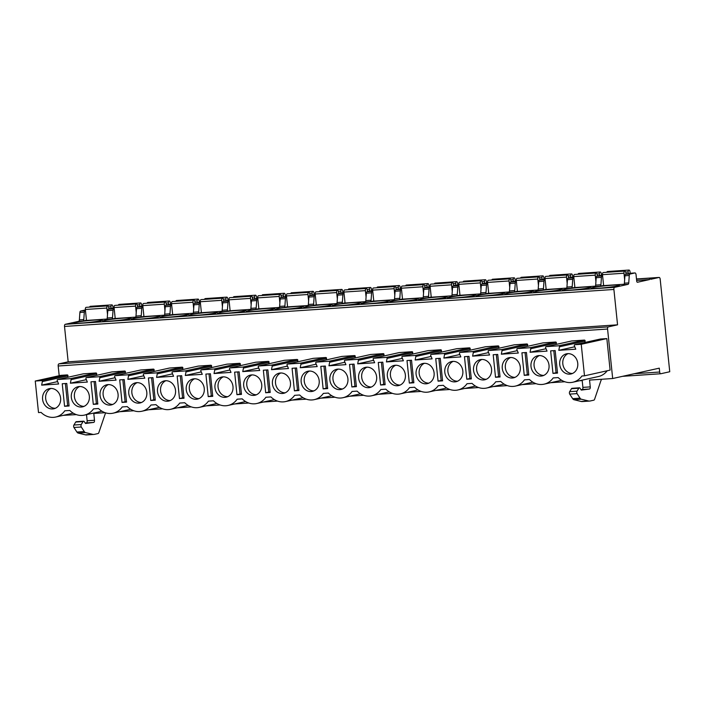 <?xml version="1.0" encoding="UTF-8"?>
<svg xmlns="http://www.w3.org/2000/svg" width="705" height="705" viewBox="0 0 705 705"><rect width="100%" height="100%" fill="white"/><g stroke="black" fill="none" stroke-linecap="round" stroke-linejoin="round"><path stroke-width="1.06" d="M59.194 375.712L58.189 366.001A1.939 0.943 -93.9 0 1 58.912 363.868L68.174 361.815L64.516 326.45A1.939 0.943 -93.9 0 1 65.248 324.318L78.634 321.339A1.939 0.943 86.1 0 0 79.374 319.885L79.894 312.482A1.939 0.943 -93.9 0 1 80.634 311.028L85.402 309.971M76.387 414.628L63.291 415.351M64.516 326.45L613.896 289.464A1.939 0.943 -93.9 0 1 614.619 287.332L628.014 284.353A1.939 0.943 86.1 0 0 628.754 282.899L629.274 275.496A1.939 0.943 -93.9 0 1 630.014 274.042L634.914 272.95A1.939 0.943 -93.9 0 1 634.985 272.941A1.939 0.943 -93.9 0 1 636.042 274.677L636.703 281.101A1.295 0.626 86.1 0 0 637.408 282.256A1.295 0.626 86.1 0 0 637.461 282.256L649.49 279.577A1.295 0.626 -93.9 0 1 650.019 278.149A1.295 0.626 -93.9 0 1 650.724 279.303L659.06 277.453A1.939 0.943 -93.9 0 1 659.131 277.435A1.939 0.943 -93.9 0 1 660.18 279.171L669.75 371.746L660.805 373.738A1.939 0.943 -93.9 0 1 660.735 373.747A1.939 0.943 -93.9 0 1 659.677 372.02L659.281 368.16L612.68 378.523L607.569 329.024A1.939 0.943 -93.9 0 1 608.292 326.882L58.912 363.868M68.174 361.815L617.554 324.829L608.292 326.882M613.896 289.464L617.554 324.829M86.459 320.281L83.049 321.039A1.939 0.943 -93.9 0 0 83.789 319.585L84.309 312.192A1.939 0.943 -93.9 0 1 85.049 310.729L85.464 310.641M636.641 280.44L649.49 279.577M115.197 318.343L111.778 319.109A1.939 0.943 -93.9 0 0 112.518 317.647L113.038 310.253A1.939 0.943 -93.9 0 1 113.778 308.799L114.201 308.702M143.926 316.413L140.506 317.171A1.939 0.943 -93.9 0 0 141.247 315.717L141.767 308.323A1.939 0.943 -93.9 0 1 142.507 306.86L142.93 306.772M172.654 314.483L169.235 315.241A1.939 0.943 -93.9 0 0 169.975 313.778L170.495 306.384A1.939 0.943 -93.9 0 1 171.236 304.93L171.659 304.833M201.383 312.544L197.973 313.302A1.939 0.943 -93.9 0 0 198.704 311.848L199.224 304.454A1.939 0.943 -93.9 0 1 199.964 302.991L200.387 302.903M230.112 310.614L226.702 311.372A1.939 0.943 -93.9 0 0 227.433 309.909L227.953 302.515A1.939 0.943 -93.9 0 1 228.693 301.061L229.116 300.964M258.841 308.675L255.43 309.433A1.939 0.943 -93.9 0 0 256.171 307.979L256.69 300.586A1.939 0.943 -93.9 0 1 257.422 299.123L257.845 299.035M287.578 306.745L284.159 307.503A1.939 0.943 -93.9 0 0 284.899 306.049L285.419 298.647A1.939 0.943 -93.9 0 1 286.16 297.193L286.574 297.096M316.307 304.807L312.888 305.565A1.939 0.943 -93.9 0 0 313.628 304.111L314.148 296.717A1.939 0.943 -93.9 0 1 314.888 295.263L315.311 295.166M345.036 302.877L341.617 303.635A1.939 0.943 -93.9 0 0 342.357 302.181L342.877 294.778A1.939 0.943 -93.9 0 1 343.617 293.324L344.04 293.227M373.765 300.938L370.345 301.696A1.939 0.943 -93.9 0 0 371.086 300.242L371.606 292.848A1.939 0.943 -93.9 0 1 372.346 291.394L372.769 291.297M402.493 299.008L399.083 299.766A1.939 0.943 -93.9 0 0 399.814 298.312L400.334 290.909A1.939 0.943 -93.9 0 1 401.075 289.455L401.498 289.358M431.222 297.069L427.812 297.827A1.939 0.943 -93.9 0 0 428.552 296.373L429.072 288.98A1.939 0.943 -93.9 0 1 429.803 287.525L430.226 287.429M459.951 295.139L456.54 295.897A1.939 0.943 -93.9 0 0 457.281 294.443L457.801 287.041A1.939 0.943 -93.9 0 1 458.532 285.587L458.955 285.49M488.688 293.201L485.269 293.967A1.939 0.943 -93.9 0 0 486.009 292.505L486.529 285.111A1.939 0.943 -93.9 0 1 487.27 283.657L487.684 283.56M517.417 291.271L513.998 292.029A1.939 0.943 -93.9 0 0 514.738 290.575L515.258 283.172A1.939 0.943 -93.9 0 1 515.998 281.718L516.421 281.63M546.146 289.332L542.727 290.099A1.939 0.943 -93.9 0 0 543.467 288.636L543.987 281.242A1.939 0.943 -93.9 0 1 544.727 279.788L545.15 279.691M574.875 287.402L571.455 288.16A1.939 0.943 -93.9 0 0 572.196 286.706L572.716 279.312A1.939 0.943 -93.9 0 1 573.456 277.849L573.879 277.761M603.603 285.463L600.193 286.23A1.939 0.943 -93.9 0 0 600.924 284.767L601.444 277.373A1.939 0.943 -93.9 0 1 602.185 275.919L602.608 275.822M100.542 320.722A14.25 0.916 -5.9 0 0 102.278 320.096A14.25 0.916 -5.9 0 0 91.562 320.308A14.25 0.916 -5.9 0 0 75.655 322.396A14.25 0.916 -5.9 0 0 73.928 323.022A14.25 0.916 -5.9 0 0 84.644 322.811A14.25 0.916 -5.9 0 0 100.542 320.722M129.271 318.783A14.25 0.916 -5.9 0 0 131.007 318.158A14.25 0.916 -5.9 0 0 120.291 318.369A14.25 0.916 -5.9 0 0 104.393 320.458A14.25 0.916 -5.9 0 0 102.657 321.092A14.25 0.916 -5.9 0 0 113.373 320.872A14.25 0.916 -5.9 0 0 129.271 318.783M157.999 316.853A14.25 0.916 -5.9 0 0 159.735 316.228A14.25 0.916 -5.9 0 0 149.019 316.439A14.25 0.916 -5.9 0 0 133.122 318.528A14.25 0.916 -5.9 0 0 131.386 319.154A14.25 0.916 -5.9 0 0 142.102 318.942A14.25 0.916 -5.9 0 0 157.999 316.853M186.737 314.915A14.25 0.916 -5.9 0 0 188.464 314.289A14.25 0.916 -5.9 0 0 177.748 314.5A14.25 0.916 -5.9 0 0 161.85 316.589A14.25 0.916 -5.9 0 0 160.114 317.224A14.25 0.916 -5.9 0 0 170.83 317.003A14.25 0.916 -5.9 0 0 186.737 314.915M215.466 312.985A14.25 0.916 -5.9 0 0 217.193 312.359A14.25 0.916 -5.9 0 0 206.477 312.571A14.25 0.916 -5.9 0 0 190.579 314.659A14.25 0.916 -5.9 0 0 188.852 315.285A14.25 0.916 -5.9 0 0 199.568 315.073A14.25 0.916 -5.9 0 0 215.466 312.985M244.194 311.046A14.25 0.916 -5.9 0 0 245.922 310.42A14.25 0.916 -5.9 0 0 235.206 310.632A14.25 0.916 -5.9 0 0 219.308 312.72A14.25 0.916 -5.9 0 0 217.581 313.355A14.25 0.916 -5.9 0 0 228.297 313.143A14.25 0.916 -5.9 0 0 244.194 311.046M272.923 309.116A14.25 0.916 -5.9 0 0 274.65 308.49A14.25 0.916 -5.9 0 0 263.934 308.702A14.25 0.916 -5.9 0 0 248.037 310.79A14.25 0.916 -5.9 0 0 246.309 311.416A14.25 0.916 -5.9 0 0 257.025 311.205A14.25 0.916 -5.9 0 0 272.923 309.116M301.652 307.177A14.25 0.916 -5.9 0 0 303.388 306.552A14.25 0.916 -5.9 0 0 292.672 306.763A14.25 0.916 -5.9 0 0 276.765 308.861A14.25 0.916 -5.9 0 0 275.038 309.486A14.25 0.916 -5.9 0 0 285.754 309.275A14.25 0.916 -5.9 0 0 301.652 307.177M330.381 305.247A14.25 0.916 -5.9 0 0 332.117 304.622A14.25 0.916 -5.9 0 0 321.401 304.833A14.25 0.916 -5.9 0 0 305.503 306.922A14.25 0.916 -5.9 0 0 303.767 307.547A14.25 0.916 -5.9 0 0 314.483 307.336A14.25 0.916 -5.9 0 0 330.381 305.247M359.109 303.309A14.25 0.916 -5.9 0 0 360.845 302.683A14.25 0.916 -5.9 0 0 350.129 302.894A14.25 0.916 -5.9 0 0 334.232 304.992A14.25 0.916 -5.9 0 0 332.496 305.618A14.25 0.916 -5.9 0 0 343.212 305.406A14.25 0.916 -5.9 0 0 359.109 303.309M387.847 301.379A14.25 0.916 -5.9 0 0 389.574 300.753A14.25 0.916 -5.9 0 0 378.858 300.964A14.25 0.916 -5.9 0 0 362.96 303.053A14.25 0.916 -5.9 0 0 361.224 303.679A14.25 0.916 -5.9 0 0 371.94 303.467A14.25 0.916 -5.9 0 0 387.847 301.379M416.576 299.449A14.25 0.916 -5.9 0 0 418.303 298.814A14.25 0.916 -5.9 0 0 407.587 299.026A14.25 0.916 -5.9 0 0 391.689 301.123A14.25 0.916 -5.9 0 0 389.962 301.749A14.25 0.916 -5.9 0 0 400.678 301.537A14.25 0.916 -5.9 0 0 416.576 299.449M445.304 297.51A14.25 0.916 -5.9 0 0 447.032 296.884A14.25 0.916 -5.9 0 0 436.316 297.096A14.25 0.916 -5.9 0 0 420.418 299.184A14.25 0.916 -5.9 0 0 418.691 299.81A14.25 0.916 -5.9 0 0 429.407 299.599A14.25 0.916 -5.9 0 0 445.304 297.51M474.033 295.58A14.25 0.916 -5.9 0 0 475.769 294.946A14.25 0.916 -5.9 0 0 465.053 295.166A14.25 0.916 -5.9 0 0 449.147 297.254A14.25 0.916 -5.9 0 0 447.419 297.88A14.25 0.916 -5.9 0 0 458.135 297.669A14.25 0.916 -5.9 0 0 474.033 295.58M502.762 293.641A14.25 0.916 -5.9 0 0 504.498 293.016A14.25 0.916 -5.9 0 0 493.782 293.227A14.25 0.916 -5.9 0 0 477.875 295.316A14.25 0.916 -5.9 0 0 476.148 295.941A14.25 0.916 -5.9 0 0 486.864 295.73A14.25 0.916 -5.9 0 0 502.762 293.641M531.491 291.711A14.25 0.916 -5.9 0 0 533.227 291.077A14.25 0.916 -5.9 0 0 522.511 291.297A14.25 0.916 -5.9 0 0 506.613 293.386A14.25 0.916 -5.9 0 0 504.877 294.011A14.25 0.916 -5.9 0 0 515.593 293.8A14.25 0.916 -5.9 0 0 531.491 291.711M560.228 289.773A14.25 0.916 -5.9 0 0 561.955 289.147A14.25 0.916 -5.9 0 0 551.24 289.358A14.25 0.916 -5.9 0 0 535.342 291.447A14.25 0.916 -5.9 0 0 533.606 292.073A14.25 0.916 -5.9 0 0 544.322 291.861A14.25 0.916 -5.9 0 0 560.228 289.773M588.957 287.843A14.25 0.916 -5.9 0 0 590.684 287.217A14.25 0.916 -5.9 0 0 579.968 287.429A14.25 0.916 -5.9 0 0 564.071 289.517A14.25 0.916 -5.9 0 0 562.334 290.143A14.25 0.916 -5.9 0 0 573.05 289.931A14.25 0.916 -5.9 0 0 588.957 287.843M617.686 285.904A14.25 0.916 -5.9 0 0 619.413 285.278A14.25 0.916 -5.9 0 0 608.697 285.49A14.25 0.916 -5.9 0 0 592.799 287.578A14.25 0.916 -5.9 0 0 591.072 288.204A14.25 0.916 -5.9 0 0 601.788 287.993A14.25 0.916 -5.9 0 0 617.686 285.904M100.612 321.269L91.817 322.432L100.639 321.524M129.341 319.33L120.555 320.502L129.368 319.585M158.07 317.4L149.284 318.563L158.096 317.655M186.807 315.461L178.012 316.633L186.834 315.717M215.536 313.531L206.741 314.694L215.563 313.787M244.265 311.592L235.47 312.764L244.291 311.848M272.994 309.662L264.199 310.826L273.02 309.918M301.722 307.724L292.927 308.896L301.749 307.988M330.451 305.794L321.665 306.957L330.478 306.049M359.189 303.855L350.394 305.027L359.215 304.119M387.917 301.925L379.123 303.088L387.944 302.181M416.646 299.986L407.851 301.158L416.673 300.251M445.375 298.056L436.58 299.22L445.401 298.312M474.104 296.118L465.309 297.29L474.13 296.382M502.832 294.188L494.038 295.351L502.859 294.443M531.561 292.258L522.775 293.421L531.588 292.513M560.299 290.319L551.504 291.482L560.325 290.575M589.027 288.389L580.233 289.552L589.054 288.645M106.984 319.048L86.477 320.423L85.349 309.486A1.939 0.943 -93.9 0 1 86.142 307.345L107.636 305.899A1.939 0.943 -93.9 0 1 108.632 307.239L108.94 308.957A2.247 1.093 86.1 0 0 108.967 309.054M135.713 317.109L115.206 318.493L114.078 307.556A1.939 0.943 -93.9 0 1 114.871 305.406L136.365 303.961A1.939 0.943 -93.9 0 1 137.36 305.309L137.678 307.019A2.247 1.093 86.1 0 0 137.695 307.116M164.45 315.179L143.935 316.563L142.807 305.618A1.939 0.943 -93.9 0 1 143.6 303.476L165.093 302.031A1.939 0.943 -93.9 0 1 166.089 303.37L166.406 305.089A2.247 1.093 86.1 0 0 166.424 305.186M193.179 313.24L172.672 314.624L171.535 303.688A1.939 0.943 -93.9 0 1 172.337 301.537L193.822 300.092A1.939 0.943 -93.9 0 1 194.818 301.44L195.135 303.15A2.247 1.093 86.1 0 0 195.153 303.247M221.908 311.31L201.401 312.694L200.273 301.749A1.939 0.943 -93.9 0 1 201.066 299.607L222.551 298.162A1.939 0.943 -93.9 0 1 223.547 299.502L223.864 301.22A2.247 1.093 86.1 0 0 223.882 301.317M250.636 309.372L230.13 310.755L229.002 299.819A1.939 0.943 -93.9 0 1 229.795 297.669L251.288 296.223A1.939 0.943 -93.9 0 1 252.284 297.572L252.593 299.281A2.247 1.093 86.1 0 0 252.61 299.378M279.365 307.442L258.858 308.825L257.73 297.88A1.939 0.943 -93.9 0 1 258.524 295.739L280.017 294.293A1.939 0.943 -93.9 0 1 281.013 295.633L281.321 297.351A2.247 1.093 86.1 0 0 281.339 297.448M308.094 305.512L287.587 306.887L286.459 295.95A1.939 0.943 -93.9 0 1 287.252 293.8L308.746 292.355A1.939 0.943 -93.9 0 1 309.742 293.703L310.05 295.413A2.247 1.093 86.1 0 0 310.077 295.51M336.823 303.573L316.316 304.957L315.188 294.011A1.939 0.943 -93.9 0 1 315.981 291.87L337.475 290.425A1.939 0.943 -93.9 0 1 338.47 291.764L338.788 293.483A2.247 1.093 86.1 0 0 338.805 293.58M365.56 301.643L345.053 303.018L343.917 292.082A1.939 0.943 -93.9 0 1 344.719 289.94L366.203 288.486A1.939 0.943 -93.9 0 1 367.199 289.834L367.517 291.544A2.247 1.093 86.1 0 0 367.534 291.641M394.289 299.704L373.782 301.088L372.645 290.143A1.939 0.943 -93.9 0 1 373.447 288.001L394.932 286.556A1.939 0.943 -93.9 0 1 395.928 287.896L396.245 289.614A2.247 1.093 86.1 0 0 396.263 289.711M423.018 297.774L402.511 299.149L401.383 288.213A1.939 0.943 -93.9 0 1 402.176 286.071L423.661 284.617A1.939 0.943 -93.9 0 1 424.666 285.966L424.974 287.675A2.247 1.093 86.1 0 0 424.992 287.772M451.746 295.836L431.24 297.219L430.112 286.274A1.939 0.943 -93.9 0 1 430.905 284.133L452.399 282.687A1.939 0.943 -93.9 0 1 453.394 284.027L453.703 285.745A2.247 1.093 86.1 0 0 453.72 285.842M480.475 293.906L459.968 295.28L458.84 284.344A1.939 0.943 -93.9 0 1 459.634 282.203L481.127 280.749A1.939 0.943 -93.9 0 1 482.123 282.097L482.432 283.807A2.247 1.093 86.1 0 0 482.458 283.912M509.204 291.967L488.697 293.351L487.569 282.414A1.939 0.943 -93.9 0 1 488.362 280.264L509.856 278.819A1.939 0.943 -93.9 0 1 510.852 280.158L511.169 281.877A2.247 1.093 86.1 0 0 511.187 281.974M537.941 290.037L517.426 291.412L516.298 280.475A1.939 0.943 -93.9 0 1 517.091 278.334L538.585 276.889A1.939 0.943 -93.9 0 1 539.581 278.228L539.898 279.938A2.247 1.093 86.1 0 0 539.915 280.044M566.67 288.098L546.163 289.482L545.027 278.546A1.939 0.943 -93.9 0 1 545.829 276.395L567.313 274.95A1.939 0.943 -93.9 0 1 568.309 276.298L568.627 278.008A2.247 1.093 86.1 0 0 568.644 278.105M595.399 286.168L574.892 287.543L573.755 276.607A1.939 0.943 -93.9 0 1 574.557 274.465L596.042 273.02A1.939 0.943 -93.9 0 1 597.038 274.36L597.355 276.078A2.247 1.093 86.1 0 0 597.373 276.175M624.128 284.23L603.621 285.613L602.493 274.677A1.939 0.943 -93.9 0 1 603.286 272.527L624.78 271.081A1.939 0.943 -93.9 0 1 625.776 272.43L626.084 274.139A2.247 1.093 86.1 0 0 626.102 274.236M113.426 308.059L113.487 308.05A1.939 0.943 -93.9 0 0 113.426 308.059L108.517 309.151A1.939 0.943 -93.9 0 0 107.777 310.605L107.257 318.008A1.939 0.943 -93.9 0 1 106.517 319.462L111.778 319.109M142.154 306.129L142.225 306.12A1.939 0.943 -93.9 0 0 142.154 306.129L137.246 307.221A1.939 0.943 -93.9 0 0 136.506 308.675L135.986 316.069A1.939 0.943 -93.9 0 1 135.245 317.523L140.506 317.171M171.588 304.137L170.954 304.181A1.939 0.943 -93.9 0 0 170.883 304.19L165.975 305.283A1.939 0.943 -93.9 0 0 165.234 306.737L164.714 314.139A1.939 0.943 -93.9 0 1 163.983 315.593L169.235 315.241M199.612 302.26L199.682 302.251A1.939 0.943 -93.9 0 0 199.612 302.26L194.703 303.353A1.939 0.943 -93.9 0 0 193.963 304.807L193.443 312.2A1.939 0.943 -93.9 0 1 192.712 313.654L197.973 313.302M228.341 300.321L228.411 300.312A1.939 0.943 -93.9 0 0 228.341 300.321L223.432 301.414A1.939 0.943 -93.9 0 0 222.701 302.868L222.181 310.27A1.939 0.943 -93.9 0 1 221.44 311.725L226.702 311.372M257.069 298.391L257.14 298.382A1.939 0.943 -93.9 0 0 257.069 298.391L252.17 299.484A1.939 0.943 -93.9 0 0 251.429 300.938L250.91 308.332A1.939 0.943 -93.9 0 1 250.169 309.786L255.43 309.433M285.798 296.452L285.869 296.444A1.939 0.943 -93.9 0 0 285.798 296.452L280.898 297.545A1.939 0.943 -93.9 0 0 280.158 298.999L279.638 306.402A1.939 0.943 -93.9 0 1 278.898 307.856L284.159 307.503M314.536 294.523L314.597 294.514A1.939 0.943 -93.9 0 0 314.536 294.523L309.627 295.615A1.939 0.943 -93.9 0 0 308.887 297.069L308.367 304.463A1.939 0.943 -93.9 0 1 307.627 305.926L312.888 305.565M343.264 292.584L343.335 292.575A1.939 0.943 -93.9 0 0 343.264 292.584L338.356 293.677A1.939 0.943 -93.9 0 0 337.616 295.139L337.096 302.533A1.939 0.943 -93.9 0 1 336.356 303.987L341.617 303.635M371.993 290.654L372.064 290.645A1.939 0.943 -93.9 0 0 371.993 290.654L367.085 291.747A1.939 0.943 -93.9 0 0 366.344 293.201L365.825 300.594A1.939 0.943 -93.9 0 1 365.093 302.057L370.345 301.696M400.722 288.715L400.793 288.706A1.939 0.943 -93.9 0 0 400.722 288.715L395.813 289.808A1.939 0.943 -93.9 0 0 395.082 291.271L394.562 298.664A1.939 0.943 -93.9 0 1 393.822 300.118L399.083 299.766M430.156 286.732L429.521 286.776A1.939 0.943 -93.9 0 0 429.451 286.785L424.542 287.878A1.939 0.943 -93.9 0 0 423.811 289.332L423.291 296.726A1.939 0.943 -93.9 0 1 422.551 298.189L427.812 297.827M458.885 284.794L458.25 284.838A1.939 0.943 -93.9 0 0 458.179 284.846L453.28 285.939A1.939 0.943 -93.9 0 0 452.539 287.402L452.02 294.796A1.939 0.943 -93.9 0 1 451.279 296.25L456.54 295.897M486.917 282.916L486.979 282.908A1.939 0.943 -93.9 0 0 486.917 282.916L482.009 284.009A1.939 0.943 -93.9 0 0 481.268 285.463L480.748 292.857A1.939 0.943 -93.9 0 1 480.008 294.32L485.269 293.967M516.342 280.934L515.707 280.969A1.939 0.943 -93.9 0 0 515.646 280.987L510.737 282.07A1.939 0.943 -93.9 0 0 509.997 283.533L509.477 290.927A1.939 0.943 -93.9 0 1 508.737 292.381L513.998 292.029M544.375 279.048L544.445 279.039A1.939 0.943 -93.9 0 0 544.375 279.048L539.466 280.141A1.939 0.943 -93.9 0 0 538.726 281.595L538.206 288.988A1.939 0.943 -93.9 0 1 537.474 290.451L542.727 290.099M573.103 277.118L573.174 277.1A1.939 0.943 -93.9 0 0 573.103 277.118L568.195 278.202A1.939 0.943 -93.9 0 0 567.454 279.665L566.935 287.058A1.939 0.943 -93.9 0 1 566.203 288.512L571.455 288.16M601.832 275.179L601.903 275.17A1.939 0.943 -93.9 0 0 601.832 275.179L596.923 276.272A1.939 0.943 -93.9 0 0 596.192 277.726L595.672 285.128A1.939 0.943 -93.9 0 1 594.932 286.582L600.193 286.23M634.985 272.941L630.631 273.24A1.939 0.943 -93.9 0 0 630.561 273.249L625.661 274.333A1.939 0.943 -93.9 0 0 624.921 275.796L624.401 283.19A1.939 0.943 -93.9 0 1 623.661 284.644L628.014 284.353M646.062 278.413A9.068 0.582 -5.9 0 0 638.659 278.916M601.603 379.272A12.302 5.957 86.1 0 0 600.722 381.255L594.606 399.233A2.591 1.251 -93.9 0 1 593.813 400.176L590.182 400.986A15.545 7.517 -93.9 0 1 589.627 401.066A15.545 7.517 -93.9 0 1 588.481 400.96L581.273 399.197A4.856 2.353 -93.9 0 1 580.021 398.158L577.06 393.619A1.621 0.784 -93.9 0 1 577.016 391.152L578.831 388.208A2.08 1.005 -93.9 0 1 579.369 387.812A2.08 1.005 -93.9 0 1 580.056 388.27L581.096 389.865A0.969 0.467 86.1 0 0 581.422 390.076A0.969 0.467 86.1 0 0 581.44 390.076L589.486 389.028A1.939 0.943 86.1 0 0 590.252 386.886L589.547 380.083L612.68 378.523M105.706 412.883A12.302 5.957 86.1 0 0 104.957 414.628L98.841 432.606A2.591 1.251 -93.9 0 1 98.048 433.557L94.417 434.359A15.545 7.517 -93.9 0 1 93.862 434.439A15.545 7.517 -93.9 0 1 92.716 434.342L85.508 432.579A4.856 2.353 -93.9 0 1 84.256 431.539L81.295 427.001A1.621 0.784 -93.9 0 1 81.251 424.533L83.067 421.581A2.08 1.005 -93.9 0 1 83.604 421.185A2.08 1.005 -93.9 0 1 84.292 421.643L85.34 423.238A0.969 0.467 86.1 0 0 85.657 423.458L93.721 422.41A1.939 0.943 86.1 0 0 94.488 420.268L93.791 413.456L105.115 412.689M119.744 411.711L133.853 410.759M148.473 409.772L162.582 408.821M177.202 407.842L191.311 406.891M205.93 405.904L220.039 404.961M234.659 403.974L248.768 403.022M263.388 402.035L277.497 401.092M292.117 400.105L306.226 399.153M320.854 398.166L334.963 397.223M349.583 396.236L363.692 395.285M378.312 394.298L392.421 393.355M407.041 392.368L421.149 391.416M435.769 390.438L449.878 389.486M464.498 388.499L478.607 387.547M493.227 386.569L507.336 385.617M521.964 384.63L536.073 383.679M550.693 382.7L564.802 381.749M579.422 380.762L582.198 380.577L582.903 387.38A1.939 0.943 86.1 0 1 582.136 389.521L580.973 389.68M85.217 423.053L86.371 422.903A1.939 0.943 86.1 0 0 87.138 420.762L86.503 414.646M83.181 373.87A0.775 0.679 77.5 0 1 83.357 373.826L57.739 379.528A0.775 0.679 -102.5 0 0 57.202 380.594L58.621 383.996L41.648 385.142L42.353 381.59A0.775 0.679 -102.5 0 0 41.604 380.612L35.25 381.035L38.511 412.575L41.084 412.399A18.779 16.391 -102.5 0 0 55.677 417.043A18.779 16.391 -102.5 0 0 64.781 410.803L69.813 410.469A18.779 16.391 -102.5 0 0 84.406 415.113A18.779 16.391 -102.5 0 0 93.509 408.874L98.541 408.53A18.779 16.391 -102.5 0 0 113.135 413.174A18.779 16.391 -102.5 0 0 122.238 406.935L127.27 406.6A18.779 16.391 -102.5 0 0 141.864 411.244A18.779 16.391 -102.5 0 0 150.967 405.005L155.999 404.661A18.779 16.391 -102.5 0 0 170.601 409.305A18.779 16.391 -102.5 0 0 179.704 403.066L184.728 402.731A18.779 16.391 -102.5 0 0 199.33 407.375A18.779 16.391 -102.5 0 0 208.433 401.136L213.465 400.793A18.779 16.391 -102.5 0 0 228.059 405.445A18.779 16.391 -102.5 0 0 237.162 399.197L242.194 398.863A18.779 16.391 -102.5 0 0 256.787 403.507A18.779 16.391 -102.5 0 0 265.891 397.267L270.923 396.924A18.779 16.391 -102.5 0 0 285.516 401.577A18.779 16.391 -102.5 0 0 294.619 395.329L299.651 394.994A18.779 16.391 -102.5 0 0 314.245 399.638A18.779 16.391 -102.5 0 0 323.348 393.399L328.38 393.055A18.779 16.391 -102.5 0 0 342.974 397.708A18.779 16.391 -102.5 0 0 352.077 391.46L357.109 391.125A18.779 16.391 -102.5 0 0 371.711 395.769A18.779 16.391 -102.5 0 0 380.815 389.53L385.838 389.186A18.779 16.391 -102.5 0 0 400.44 393.839A18.779 16.391 -102.5 0 0 409.543 387.591L414.575 387.256A18.779 16.391 -102.5 0 0 429.169 391.901A18.779 16.391 -102.5 0 0 438.272 385.661L443.304 385.318A18.779 16.391 -102.5 0 0 457.898 389.971A18.779 16.391 -102.5 0 0 467.001 383.723L472.033 383.388A18.779 16.391 -102.5 0 0 486.626 388.032A18.779 16.391 -102.5 0 0 495.73 381.793L500.762 381.458A18.779 16.391 -102.5 0 0 515.355 386.102A18.779 16.391 -102.5 0 0 524.458 379.854L529.49 379.519A18.779 16.391 -102.5 0 0 544.084 384.163A18.779 16.391 -102.5 0 0 553.187 377.924L558.219 377.589A18.779 16.391 -102.5 0 0 572.821 382.233L598.43 376.532A18.779 16.391 -102.5 0 0 607.19 370.768M574.883 344.71L581.237 344.278L584.489 375.818L610.107 370.116L606.846 338.585L600.493 339.017L574.883 344.71A0.775 0.679 -102.5 0 0 574.346 345.776L575.765 349.187L558.792 350.323L574.76 346.772M571.588 340.982A0.775 0.679 77.5 0 1 571.764 340.947L584.357 340.101A0.775 0.679 77.5 0 1 585.106 341.079L584.824 342.489M542.859 342.921A0.775 0.679 77.5 0 1 543.035 342.877L555.628 342.031A0.775 0.679 77.5 0 1 556.368 343.018L556.095 344.428M514.13 344.851A0.775 0.679 77.5 0 1 514.306 344.815L526.891 343.969A0.775 0.679 77.5 0 1 527.64 344.948L527.366 346.358M485.401 346.789A0.775 0.679 77.5 0 1 485.578 346.745L498.162 345.899A0.775 0.679 77.5 0 1 498.911 346.886L498.638 348.296M456.673 348.719A0.775 0.679 77.5 0 1 456.84 348.684L469.433 347.838A0.775 0.679 77.5 0 1 470.182 348.816L469.9 350.226M427.935 350.658A0.775 0.679 77.5 0 1 428.111 350.614L440.704 349.768A0.775 0.679 77.5 0 1 441.453 350.746L441.171 352.165M399.206 352.588A0.775 0.679 77.5 0 1 399.382 352.553L411.976 351.707A0.775 0.679 77.5 0 1 412.725 352.685L412.443 354.095M370.477 354.527A0.775 0.679 77.5 0 1 370.654 354.483L383.247 353.637A0.775 0.679 77.5 0 1 383.996 354.615L383.714 356.034M341.749 356.457A0.775 0.679 77.5 0 1 341.925 356.422L354.518 355.576A0.775 0.679 77.5 0 1 355.258 356.554L354.985 357.964M313.02 358.396A0.775 0.679 77.5 0 1 313.196 358.351L325.781 357.505A0.775 0.679 77.5 0 1 326.53 358.484L326.256 359.902M284.291 360.325A0.775 0.679 77.5 0 1 284.468 360.29L297.052 359.444A0.775 0.679 77.5 0 1 297.801 360.422L297.528 361.832M255.562 362.264A0.775 0.679 77.5 0 1 255.73 362.22L268.323 361.374A0.775 0.679 77.5 0 1 269.072 362.352L268.79 363.762M226.825 364.194A0.775 0.679 77.5 0 1 227.001 364.159L239.594 363.313A0.775 0.679 77.5 0 1 240.343 364.291L240.061 365.701M198.096 366.133A0.775 0.679 77.5 0 1 198.272 366.089L210.865 365.243A0.775 0.679 77.5 0 1 211.615 366.221L211.333 367.631M169.367 368.063A0.775 0.679 77.5 0 1 169.544 368.028L182.137 367.173A0.775 0.679 77.5 0 1 182.877 368.16L182.604 369.57M140.639 370.002A0.775 0.679 77.5 0 1 140.815 369.958L153.408 369.112A0.775 0.679 77.5 0 1 154.148 370.09L153.875 371.5M111.91 371.932A0.775 0.679 77.5 0 1 112.086 371.896L124.67 371.041A0.775 0.679 77.5 0 1 125.419 372.029L125.146 373.438M83.357 373.826L95.942 372.98A0.775 0.679 77.5 0 1 96.691 373.958L96.418 375.368M35.25 381.035L60.859 375.342L67.213 374.91A0.775 0.679 77.5 0 1 67.962 375.897L67.68 377.307M572.821 382.233A18.779 16.391 -102.5 0 0 581.925 375.994L584.489 375.818M57.739 379.528L70.333 378.673A0.775 0.679 -102.5 0 1 71.082 379.66L70.385 383.203L87.35 382.066L85.939 378.656A0.775 0.679 -102.5 0 1 86.468 377.589L99.061 376.743A0.775 0.679 -102.5 0 1 99.81 377.721L99.114 381.273L116.078 380.127L114.668 376.726A0.775 0.679 -102.5 0 1 115.206 375.659L127.79 374.804A0.775 0.679 -102.5 0 1 128.539 375.791L127.843 379.334L144.816 378.197L143.397 374.787A0.775 0.679 -102.5 0 1 143.935 373.72L156.519 372.875A0.775 0.679 -102.5 0 1 157.268 373.853L156.572 377.404L173.545 376.258L172.126 372.857A0.775 0.679 -102.5 0 1 172.663 371.791L185.256 370.936A0.775 0.679 -102.5 0 1 185.997 371.923L185.3 375.465L202.273 374.329L200.854 370.918A0.775 0.679 -102.5 0 1 201.392 369.852L213.985 369.006A0.775 0.679 -102.5 0 1 214.725 369.984L214.029 373.535L231.002 372.39L229.583 368.988A0.775 0.679 -102.5 0 1 230.121 367.922L242.714 367.076A0.775 0.679 -102.5 0 1 243.463 368.054L242.758 371.597L259.731 370.46L258.312 367.049A0.775 0.679 -102.5 0 1 258.85 365.983L271.443 365.137A0.775 0.679 -102.5 0 1 272.192 366.115L271.495 369.667L288.46 368.521L287.05 365.119A0.775 0.679 -102.5 0 1 287.578 364.053L300.171 363.207A0.775 0.679 -102.5 0 1 300.92 364.185L300.224 367.728L317.188 366.591L315.778 363.181A0.775 0.679 -102.5 0 1 316.316 362.114L328.9 361.268A0.775 0.679 -102.5 0 1 329.649 362.247L328.953 365.798L345.926 364.652L344.507 361.251A0.775 0.679 -102.5 0 1 345.045 360.185L357.629 359.339A0.775 0.679 -102.5 0 1 358.378 360.317L357.682 363.859L374.655 362.723L373.236 359.312A0.775 0.679 -102.5 0 1 373.773 358.246L386.366 357.4A0.775 0.679 -102.5 0 1 387.107 358.378L386.411 361.929L403.383 360.784L401.965 357.382A0.775 0.679 -102.5 0 1 402.502 356.316L415.095 355.47A0.775 0.679 -102.5 0 1 415.844 356.448L415.139 359.999L432.112 358.854L430.693 355.443A0.775 0.679 -102.5 0 1 431.231 354.377L443.824 353.531A0.775 0.679 -102.5 0 1 444.573 354.509L443.868 358.061L460.841 356.915L459.431 353.513A0.775 0.679 -102.5 0 1 459.96 352.447L472.553 351.601A0.775 0.679 -102.5 0 1 473.302 352.579L472.606 356.131L489.57 354.985L488.16 351.575A0.775 0.679 -102.5 0 1 488.688 350.508L501.281 349.662A0.775 0.679 -102.5 0 1 502.03 350.649L501.334 354.192L518.307 353.046L516.888 349.645A0.775 0.679 -102.5 0 1 517.426 348.578L530.01 347.732A0.775 0.679 -102.5 0 1 530.759 348.711L530.063 352.262L547.036 351.116L545.617 347.715A0.775 0.679 -102.5 0 1 546.155 346.64L558.739 345.794A0.775 0.679 -102.5 0 1 559.488 346.781L558.792 350.323M89.341 396.175A10.319 9.006 -102.5 0 0 78.088 386.701A10.319 9.006 -102.5 0 0 71.32 397.382A10.319 9.006 -102.5 0 0 82.573 406.847A10.319 9.006 -102.5 0 0 89.341 396.175M118.07 394.236A10.319 9.006 -102.5 0 0 106.816 384.771A10.319 9.006 -102.5 0 0 100.048 395.452A10.319 9.006 -102.5 0 0 111.302 404.917A10.319 9.006 -102.5 0 0 118.07 394.236M146.799 392.306A10.319 9.006 -102.5 0 0 135.545 382.833A10.319 9.006 -102.5 0 0 128.777 393.513A10.319 9.006 -102.5 0 0 140.031 402.978A10.319 9.006 -102.5 0 0 146.799 392.306M175.527 390.367A10.319 9.006 -102.5 0 0 164.274 380.903A10.319 9.006 -102.5 0 0 157.506 391.583A10.319 9.006 -102.5 0 0 168.759 401.048A10.319 9.006 -102.5 0 0 175.527 390.367M204.256 388.437A10.319 9.006 -102.5 0 0 193.011 378.964A10.319 9.006 -102.5 0 0 186.235 389.645A10.319 9.006 -102.5 0 0 197.488 399.118A10.319 9.006 -102.5 0 0 204.256 388.437M232.994 386.499A10.319 9.006 -102.5 0 0 221.74 377.034A10.319 9.006 -102.5 0 0 214.972 387.715A10.319 9.006 -102.5 0 0 226.217 397.179A10.319 9.006 -102.5 0 0 232.994 386.499M261.722 384.569A10.319 9.006 -102.5 0 0 250.469 375.095A10.319 9.006 -102.5 0 0 243.701 385.776A10.319 9.006 -102.5 0 0 254.946 395.249A10.319 9.006 -102.5 0 0 261.722 384.569M290.451 382.63A10.319 9.006 -102.5 0 0 279.198 373.165A10.319 9.006 -102.5 0 0 272.43 383.846A10.319 9.006 -102.5 0 0 283.683 393.311A10.319 9.006 -102.5 0 0 290.451 382.63M319.18 380.7A10.319 9.006 -102.5 0 0 307.926 371.235A10.319 9.006 -102.5 0 0 301.158 381.907A10.319 9.006 -102.5 0 0 312.412 391.381A10.319 9.006 -102.5 0 0 319.18 380.7M347.909 378.761A10.319 9.006 -102.5 0 0 336.655 369.297A10.319 9.006 -102.5 0 0 329.887 379.977A10.319 9.006 -102.5 0 0 341.141 389.442A10.319 9.006 -102.5 0 0 347.909 378.761M376.637 376.831A10.319 9.006 -102.5 0 0 365.393 367.367A10.319 9.006 -102.5 0 0 358.616 378.039A10.319 9.006 -102.5 0 0 369.869 387.512A10.319 9.006 -102.5 0 0 376.637 376.831M405.366 374.893A10.319 9.006 -102.5 0 0 394.121 365.428A10.319 9.006 -102.5 0 0 387.345 376.109A10.319 9.006 -102.5 0 0 398.598 385.573A10.319 9.006 -102.5 0 0 405.366 374.893M434.104 372.963A10.319 9.006 -102.5 0 0 422.85 363.498A10.319 9.006 -102.5 0 0 416.082 374.179A10.319 9.006 -102.5 0 0 427.327 383.643A10.319 9.006 -102.5 0 0 434.104 372.963M462.833 371.024A10.319 9.006 -102.5 0 0 451.579 361.559A10.319 9.006 -102.5 0 0 444.811 372.24A10.319 9.006 -102.5 0 0 456.056 381.705A10.319 9.006 -102.5 0 0 462.833 371.024M491.561 369.094A10.319 9.006 -102.5 0 0 480.308 359.629A10.319 9.006 -102.5 0 0 473.54 370.31A10.319 9.006 -102.5 0 0 484.793 379.775A10.319 9.006 -102.5 0 0 491.561 369.094M520.29 367.155A10.319 9.006 -102.5 0 0 509.036 357.691A10.319 9.006 -102.5 0 0 502.268 368.371A10.319 9.006 -102.5 0 0 513.522 377.836A10.319 9.006 -102.5 0 0 520.29 367.155M549.019 365.225A10.319 9.006 -102.5 0 0 537.765 355.761A10.319 9.006 -102.5 0 0 530.997 366.441A10.319 9.006 -102.5 0 0 542.251 375.906A10.319 9.006 -102.5 0 0 549.019 365.225M577.748 363.286A10.319 9.006 -102.5 0 0 566.503 353.822A10.319 9.006 -102.5 0 0 559.726 364.503A10.319 9.006 -102.5 0 0 570.979 373.967A10.319 9.006 -102.5 0 0 577.748 363.286M60.612 398.105A10.319 9.006 -102.5 0 0 49.359 388.64A10.319 9.006 -102.5 0 0 42.591 399.321A10.319 9.006 -102.5 0 0 53.836 408.785A10.319 9.006 -102.5 0 0 60.612 398.105M62.243 383.749L64.569 406.283L69.09 405.983L66.764 383.45L62.243 383.749M90.971 381.819L93.298 404.353L97.819 404.044L95.492 381.511L90.971 381.819M119.7 379.88L122.027 402.414L126.556 402.114L124.221 379.581L119.7 379.88M148.429 377.95L150.755 400.484L155.285 400.176L152.95 377.642L148.429 377.95M177.158 376.021L179.484 398.554L184.014 398.246L181.687 375.712L177.158 376.021M205.886 374.082L208.222 396.615L212.743 396.316L210.416 373.773L205.886 374.082M234.624 372.152L236.95 394.685L241.471 394.377L239.145 371.843L234.624 372.152M263.353 370.213L265.679 392.747L270.2 392.447L267.874 369.913L263.353 370.213M292.082 368.283L294.408 390.817L298.929 390.508L296.602 367.975L292.082 368.283M320.81 366.344L323.137 388.878L327.666 388.578L325.331 366.045L320.81 366.344M349.539 364.414L351.865 386.948L356.395 386.64L354.069 364.106L349.539 364.414M378.268 362.476L380.603 385.009L385.124 384.71L382.797 362.176L378.268 362.476M406.996 360.546L409.332 383.079L413.853 382.771L411.526 360.237L406.996 360.546M435.734 358.607L438.061 381.141L442.581 380.841L440.255 358.307L435.734 358.607M464.463 356.677L466.789 379.211L471.31 378.902L468.984 356.369L464.463 356.677M493.192 354.738L495.518 377.272L500.048 376.972L497.712 354.439L493.192 354.738M521.92 352.808L524.247 375.342L528.776 375.034L526.441 352.5L521.92 352.808M550.649 350.87L552.976 373.403L557.505 373.104L555.179 350.57L550.649 350.87M50.936 388.455A10.319 9.006 -102.5 0 0 45.675 398.633A10.319 9.006 -102.5 0 0 55.351 408.283M79.665 386.516A10.319 9.006 -102.5 0 0 74.404 396.695A10.319 9.006 -102.5 0 0 84.08 406.353M108.394 384.586A10.319 9.006 -102.5 0 0 103.133 394.765A10.319 9.006 -102.5 0 0 112.809 404.414M137.123 382.648A10.319 9.006 -102.5 0 0 131.861 392.826A10.319 9.006 -102.5 0 0 141.538 402.485M165.851 380.718A10.319 9.006 -102.5 0 0 160.59 390.896A10.319 9.006 -102.5 0 0 170.266 400.546M194.589 378.779A10.319 9.006 -102.5 0 0 189.328 388.957A10.319 9.006 -102.5 0 0 198.995 398.616M223.318 376.849A10.319 9.006 -102.5 0 0 218.056 387.027A10.319 9.006 -102.5 0 0 227.724 396.677M252.046 374.91A10.319 9.006 -102.5 0 0 246.785 385.089A10.319 9.006 -102.5 0 0 256.461 394.747M280.775 372.98A10.319 9.006 -102.5 0 0 275.514 383.159A10.319 9.006 -102.5 0 0 285.19 392.808M309.504 371.041A10.319 9.006 -102.5 0 0 304.243 381.229A10.319 9.006 -102.5 0 0 313.919 390.878M338.233 369.112A10.319 9.006 -102.5 0 0 332.971 379.29A10.319 9.006 -102.5 0 0 342.648 388.94M366.97 367.173A10.319 9.006 -102.5 0 0 361.7 377.36A10.319 9.006 -102.5 0 0 371.376 387.01M395.699 365.243A10.319 9.006 -102.5 0 0 390.438 375.421A10.319 9.006 -102.5 0 0 400.105 385.08M424.428 363.304A10.319 9.006 -102.5 0 0 419.167 373.491A10.319 9.006 -102.5 0 0 428.834 383.141M453.156 361.374A10.319 9.006 -102.5 0 0 447.895 371.553A10.319 9.006 -102.5 0 0 457.571 381.211M481.885 359.435A10.319 9.006 -102.5 0 0 476.624 369.623A10.319 9.006 -102.5 0 0 486.3 379.272M510.614 357.505A10.319 9.006 -102.5 0 0 505.353 367.684A10.319 9.006 -102.5 0 0 515.029 377.342M539.343 355.576A10.319 9.006 -102.5 0 0 534.082 365.754A10.319 9.006 -102.5 0 0 543.758 375.404M568.08 353.637A10.319 9.006 -102.5 0 0 562.81 363.815A10.319 9.006 -102.5 0 0 572.486 373.474M581.237 344.278L606.846 338.585M41.648 385.142L57.616 381.59M70.385 383.203L86.354 379.651M99.114 381.273L115.082 377.721M127.843 379.334L143.811 375.783M156.572 377.404L172.54 373.853M185.3 375.465L201.269 371.914M214.029 373.535L229.997 369.984M242.758 371.597L258.726 368.045M271.495 369.667L287.464 366.115M300.224 367.728L316.192 364.177M328.953 365.798L344.921 362.247M357.682 363.859L373.65 360.308M386.411 361.929L402.379 358.378M415.139 359.999L431.107 356.439M443.868 358.061L459.845 354.509M472.606 356.131L488.574 352.579M501.334 354.192L517.303 350.641M530.063 352.262L546.031 348.711M65.371 383.538L67.654 405.604L69.046 405.507M64.569 406.283L67.654 405.604M94.109 381.608L96.382 403.665L97.775 403.568M93.298 404.353L96.382 403.665M122.837 379.678L125.111 401.735L126.503 401.638M122.027 402.414L125.111 401.735M151.566 377.739L153.84 399.797L155.232 399.709M150.755 400.484L153.84 399.797M180.295 375.809L182.577 397.867L183.961 397.77M179.484 398.554L182.577 397.867M209.024 373.87L211.306 395.928L212.69 395.84M208.222 396.615L211.306 395.928M237.752 371.94L240.035 393.998L241.427 393.901M236.95 394.685L240.035 393.998M266.481 370.002L268.764 392.059L270.156 391.971M265.679 392.747L268.764 392.059M295.219 368.072L297.492 390.129L298.885 390.032M294.408 390.817L297.492 390.129M323.947 366.133L326.221 388.191L327.613 388.102M323.137 388.878L326.221 388.191M352.676 364.203L354.959 386.261L356.342 386.164M351.865 386.948L354.959 386.261M381.405 362.264L383.687 384.322L385.071 384.234M380.603 385.009L383.687 384.322M410.134 360.334L412.416 382.392L413.809 382.295M409.332 383.079L412.416 382.392M438.863 358.396L441.145 380.453L442.537 380.365M438.061 381.141L441.145 380.453M467.591 356.466L469.874 378.523L471.266 378.426M466.789 379.211L469.874 378.523M496.329 354.527L498.602 376.585L499.995 376.496M495.518 377.272L498.602 376.585M525.058 352.597L527.331 374.655L528.724 374.558M524.247 375.342L527.331 374.655M553.786 350.658L556.069 372.716L557.452 372.628M552.976 373.403L556.069 372.716M577.06 393.619L569.702 394.121A1.621 0.784 -93.9 0 1 569.666 391.654L571.473 388.702A2.08 1.005 -93.9 0 1 572.019 388.305L579.369 387.812M589.627 401.066L582.277 401.559A15.545 7.517 -93.9 0 1 581.123 401.462L573.923 399.7A4.856 2.353 -93.9 0 1 572.672 398.66L569.702 394.121M93.862 434.439L86.512 434.941A15.545 7.517 -93.9 0 1 85.367 434.835L78.158 433.073A4.856 2.353 -93.9 0 1 76.907 432.033L73.937 427.494A1.621 0.784 -93.9 0 1 73.902 425.027L75.717 422.075A2.08 1.005 -93.9 0 1 76.255 421.678L83.604 421.185M73.937 427.494L81.295 427.001M89.65 307.107A1.939 0.934 -93.9 0 1 90.337 306.322L111.831 304.877A1.939 0.934 -93.9 0 1 112.888 306.693L113.038 308.147M107.504 314.483L106.843 308.041A1.939 0.943 -93.9 0 1 107.636 305.899M111.064 308.587A2.247 1.093 86.1 0 0 111.064 308.482L111.011 306.71A1.939 0.934 -93.9 0 1 111.831 304.877M118.378 305.177A1.939 0.934 -93.9 0 1 119.066 304.393L140.559 302.947A1.939 0.934 -93.9 0 1 141.617 304.763L141.767 306.208M136.232 312.544L135.571 306.111A1.939 0.943 -93.9 0 1 136.365 303.961M139.793 306.649A2.247 1.093 86.1 0 0 139.793 306.552L139.749 304.771A1.939 0.934 -93.9 0 1 140.559 302.947M147.116 303.238A1.939 0.934 -93.9 0 1 147.794 302.454L169.288 301.009A1.939 0.934 -93.9 0 1 170.346 302.824L170.495 304.278M164.961 310.614L164.3 304.172A1.939 0.943 -93.9 0 1 165.093 302.031M168.521 304.719A2.247 1.093 86.1 0 0 168.521 304.613L168.477 302.842A1.939 0.934 -93.9 0 1 169.288 301.009M175.845 301.308A1.939 0.934 -93.9 0 1 176.523 300.524L198.017 299.079A1.939 0.934 -93.9 0 1 199.074 300.894L199.224 302.339M193.699 308.675L193.029 302.242A1.939 0.943 -93.9 0 1 193.822 300.092M197.25 302.78A2.247 1.093 86.1 0 0 197.25 302.683L197.206 300.912A1.939 0.934 -93.9 0 1 198.017 299.079M204.573 299.369A1.939 0.934 -93.9 0 1 205.252 298.585L226.746 297.14A1.939 0.934 -93.9 0 1 227.812 298.955L227.962 300.409M222.428 306.745L221.758 300.304A1.939 0.943 -93.9 0 1 222.551 298.162M225.988 300.85A2.247 1.093 86.1 0 0 225.979 300.744L225.935 298.973A1.939 0.934 -93.9 0 1 226.746 297.14M233.302 297.439A1.939 0.934 -93.9 0 1 233.989 296.655L255.474 295.21A1.939 0.934 -93.9 0 1 256.541 297.025L256.69 298.479M251.156 304.816L250.487 298.374A1.939 0.943 -93.9 0 1 251.288 296.223M254.717 298.911A2.247 1.093 86.1 0 0 254.717 298.814L254.664 297.043A1.939 0.934 -93.9 0 1 255.474 295.21M262.031 295.501A1.939 0.934 -93.9 0 1 262.718 294.716L284.203 293.271A1.939 0.934 -93.9 0 1 285.269 295.087L285.419 296.541M279.885 302.877L279.224 296.435A1.939 0.943 -93.9 0 1 280.017 294.293M283.445 296.981A2.247 1.093 86.1 0 0 283.445 296.875L283.392 295.104A1.939 0.934 -93.9 0 1 284.203 293.271M290.76 293.571A1.939 0.934 -93.9 0 1 291.447 292.786L312.941 291.341A1.939 0.934 -93.9 0 1 313.998 293.157L314.148 294.611M308.614 300.947L307.953 294.505A1.939 0.943 -93.9 0 1 308.746 292.355M312.174 295.043A2.247 1.093 86.1 0 0 312.174 294.946L312.121 293.174A1.939 0.934 -93.9 0 1 312.941 291.341M319.497 291.632A1.939 0.934 -93.9 0 1 320.176 290.848L341.669 289.402A1.939 0.934 -93.9 0 1 342.727 291.227L342.877 292.672M337.343 299.008L336.682 292.566A1.939 0.943 -93.9 0 1 337.475 290.425M340.903 293.113A2.247 1.093 86.1 0 0 340.903 293.007L340.859 291.236A1.939 0.934 -93.9 0 1 341.669 289.402M348.226 289.702A1.939 0.934 -93.9 0 1 348.904 288.918L370.398 287.473A1.939 0.934 -93.9 0 1 371.456 289.288L371.606 290.742M366.071 297.078L365.41 290.636A1.939 0.943 -93.9 0 1 366.203 288.486M369.632 291.174A2.247 1.093 86.1 0 0 369.632 291.077L369.587 289.306A1.939 0.934 -93.9 0 1 370.398 287.473M376.955 287.763A1.939 0.934 -93.9 0 1 377.633 286.979L399.127 285.534A1.939 0.934 -93.9 0 1 400.184 287.358L400.334 288.803M394.809 295.139L394.139 288.697A1.939 0.943 -93.9 0 1 394.932 286.556M398.36 289.244A2.247 1.093 86.1 0 0 398.36 289.138L398.316 287.367A1.939 0.934 -93.9 0 1 399.127 285.534M405.683 285.833A1.939 0.934 -93.9 0 1 406.371 285.049L427.856 283.604A1.939 0.934 -93.9 0 1 428.922 285.419L429.072 286.873M423.538 293.209L422.868 286.768A1.939 0.943 -93.9 0 1 423.661 284.617M427.098 287.305A2.247 1.093 86.1 0 0 427.089 287.208L427.045 285.437A1.939 0.934 -93.9 0 1 427.856 283.604M434.412 283.895A1.939 0.934 -93.9 0 1 435.1 283.119L456.584 281.665A1.939 0.934 -93.9 0 1 457.651 283.489L457.801 284.935M452.266 291.271L451.597 284.829A1.939 0.943 -93.9 0 1 452.399 282.687M455.827 285.375A2.247 1.093 86.1 0 0 455.827 285.269L455.774 283.498A1.939 0.934 -93.9 0 1 456.584 281.665M463.141 281.965A1.939 0.934 -93.9 0 1 463.828 281.18L485.322 279.735A1.939 0.934 -93.9 0 1 486.379 281.551L486.529 283.005M480.995 289.341L480.334 282.899A1.939 0.943 -93.9 0 1 481.127 280.749M484.555 283.445A2.247 1.093 86.1 0 0 484.555 283.339L484.502 281.568A1.939 0.934 -93.9 0 1 485.322 279.735M491.87 280.026A1.939 0.934 -93.9 0 1 492.557 279.25L514.051 277.796A1.939 0.934 -93.9 0 1 515.108 279.621L515.258 281.066M509.724 287.402L509.063 280.96A1.939 0.943 -93.9 0 1 509.856 278.819M513.284 281.507A2.247 1.093 86.1 0 0 513.284 281.401L513.24 279.629A1.939 0.934 -93.9 0 1 514.051 277.796M520.607 278.096A1.939 0.934 -93.9 0 1 521.286 277.312L542.779 275.867A1.939 0.934 -93.9 0 1 543.837 277.682L543.987 279.136M538.453 285.472L537.792 279.03A1.939 0.943 -93.9 0 1 538.585 276.889M542.013 279.577A2.247 1.093 86.1 0 0 542.013 279.471L541.969 277.7A1.939 0.934 -93.9 0 1 542.779 275.867M549.336 276.157A1.939 0.934 -93.9 0 1 550.015 275.382L571.508 273.928A1.939 0.934 -93.9 0 1 572.566 275.752L572.716 277.197M567.19 283.533L566.52 277.091A1.939 0.943 -93.9 0 1 567.313 274.95M570.742 277.638A2.247 1.093 86.1 0 0 570.742 277.541L570.697 275.761A1.939 0.934 -93.9 0 1 571.508 273.928M578.065 274.227A1.939 0.934 -93.9 0 1 578.743 273.443L600.237 271.998A1.939 0.934 -93.9 0 1 601.295 273.813L601.444 275.267M595.919 281.603L595.249 275.161A1.939 0.943 -93.9 0 1 596.042 273.02M599.47 275.708A2.247 1.093 86.1 0 0 599.47 275.602L599.426 273.831A1.939 0.934 -93.9 0 1 600.237 271.998M606.793 272.289A1.939 0.934 -93.9 0 1 607.481 271.513L628.966 270.059A1.939 0.934 -93.9 0 1 630.032 271.883L630.182 273.329M624.648 279.665L623.978 273.223A1.939 0.943 -93.9 0 1 624.78 271.081M628.208 273.769A2.247 1.093 86.1 0 0 628.199 273.672L628.155 271.892A1.939 0.934 -93.9 0 1 628.966 270.059M607.569 329.024L58.189 366.001M65.248 324.318L614.619 287.332M78.634 321.339L83.049 321.039M79.374 319.885L83.789 319.585M107.257 318.008L112.518 317.647M135.986 316.069L141.247 315.717M164.714 314.139L169.975 313.778M193.443 312.2L198.704 311.848M222.181 310.27L227.433 309.909M250.91 308.332L256.171 307.979M279.638 306.402L284.899 306.049M308.367 304.463L313.628 304.111M337.096 302.533L342.357 302.181M365.825 300.594L371.086 300.242M394.562 298.664L399.814 298.312M423.291 296.726L428.552 296.373M452.02 294.796L457.281 294.443M480.748 292.857L486.009 292.505M509.477 290.927L514.738 290.575M538.206 288.988L543.467 288.636M566.935 287.058L572.196 286.706M595.672 285.128L600.924 284.767M624.401 283.19L628.754 282.899M79.894 312.482L84.309 312.192M107.777 310.605L113.038 310.253M136.506 308.675L141.767 308.323M165.234 306.737L170.495 306.384M193.963 304.807L199.224 304.454M222.701 302.868L227.953 302.515M251.429 300.938L256.69 300.586M280.158 298.999L285.419 298.647M308.887 297.069L314.148 296.717M337.616 295.139L342.877 294.778M366.344 293.201L371.606 292.848M395.082 291.271L400.334 290.909M423.811 289.332L429.072 288.98M452.539 287.402L457.801 287.041M481.268 285.463L486.529 285.111M509.997 283.533L515.258 283.172M538.726 281.595L543.987 281.242M567.454 279.665L572.716 279.312M596.192 277.726L601.444 277.373M624.921 275.796L629.274 275.496M80.634 311.028L85.049 310.729M108.517 309.151L113.778 308.799M137.246 307.221L142.507 306.86M165.975 305.283L171.236 304.93M194.703 303.353L199.964 302.991M223.432 301.414L228.693 301.061M252.17 299.484L257.422 299.123M280.898 297.545L286.16 297.193M309.627 295.615L314.888 295.263M338.356 293.677L343.617 293.324M367.085 291.747L372.346 291.394M395.813 289.808L401.075 289.455M424.542 287.878L429.803 287.525M453.28 285.939L458.532 285.587M482.009 284.009L487.27 283.657M510.737 282.07L515.998 281.718M539.466 280.141L544.727 279.788M568.195 278.202L573.456 277.849M596.923 276.272L602.185 275.919M625.661 274.333L630.014 274.042M170.883 304.19L171.588 304.146M429.451 286.785L430.156 286.741M458.179 284.846L458.885 284.802M515.646 280.987L516.351 280.934M630.561 273.249L634.914 272.95M659.131 277.435L636.483 278.96L659.06 277.453M622.638 376.311L660.664 373.747M634.236 373.729L659.677 372.02M590.252 386.886L582.903 387.38M87.138 420.762L94.488 420.268M67.213 374.91L41.604 380.612M95.942 372.98L70.333 378.673M124.67 371.041L99.061 376.743M112.086 371.896L86.468 377.589M153.408 369.112L127.79 374.804M140.815 369.958L115.206 375.659M182.137 367.173L156.519 372.875M169.544 368.028L143.935 373.72M210.865 365.243L185.256 370.936M198.272 366.089L172.663 371.791M239.594 363.313L213.985 369.006M227.001 364.159L201.392 369.852M268.323 361.374L242.714 367.076M255.73 362.22L230.121 367.922M297.052 359.444L271.443 365.137M284.468 360.29L258.85 365.983M325.781 357.505L300.171 363.207M313.196 358.351L287.578 364.053M354.518 355.576L328.9 361.268M341.925 356.422L316.316 362.114M383.247 353.637L357.629 359.339M370.654 354.483L345.045 360.185M411.976 351.707L386.366 357.4M399.382 352.553L373.773 358.246M440.704 349.768L415.095 355.47M428.111 350.614L402.502 356.316M469.433 347.838L443.824 353.531M456.84 348.684L431.231 354.377M498.162 345.899L472.553 351.601M485.578 346.745L459.96 352.447M526.891 343.969L501.281 349.662M514.306 344.815L488.688 350.508M555.628 342.031L530.01 347.732M543.035 342.877L517.426 348.578M584.357 340.101L558.739 345.794M571.764 340.947L546.155 346.64M42.353 381.59L67.962 375.897M71.082 379.66L96.691 373.958M99.81 377.721L125.419 372.029M128.539 375.791L154.148 370.09M157.268 373.853L182.877 368.16M185.997 371.923L211.615 366.221M214.725 369.984L240.343 364.291M243.463 368.054L269.072 362.352M272.192 366.115L297.801 360.422M300.92 364.185L326.53 358.484M329.649 362.247L355.258 356.554M358.378 360.317L383.996 354.615M387.107 358.378L412.725 352.685M415.844 356.448L441.453 350.746M444.573 354.509L470.182 348.816M473.302 352.579L498.911 346.886M502.03 350.649L527.64 344.948M530.759 348.711L556.368 343.018M559.488 346.781L585.106 341.079M589.486 389.028L582.136 389.521M578.831 388.208L571.473 388.702M577.016 391.152L569.666 391.654M580.021 398.158L572.672 398.66M581.273 399.197L573.923 399.7M588.481 400.96L581.123 401.462M86.371 422.903L93.721 422.41M75.717 422.075L83.067 421.581M73.902 425.027L81.251 424.533M76.907 432.033L84.256 431.539M78.158 433.073L85.508 432.579M85.367 434.835L92.716 434.342M97.783 321.454L97.845 322.026M126.512 319.524L126.574 320.096M155.25 317.585L155.303 318.158M183.979 315.655L184.031 316.228M212.707 313.716L212.769 314.289M241.436 311.786L241.498 312.359M270.165 309.848L270.226 310.42M298.894 307.918L298.955 308.49M327.622 305.979L327.684 306.552M356.36 304.049L356.413 304.622M385.089 302.119L385.142 302.683M413.817 300.18L413.879 300.753M442.546 298.25L442.608 298.814M471.275 296.312L471.337 296.884M500.004 294.382L500.065 294.946M528.741 292.443L528.794 293.016M557.47 290.513L557.523 291.077M586.199 288.574L586.26 289.147M85.349 309.486L106.843 308.041M108.887 308.631L111.064 308.482M108.535 306.878L111.011 306.71M114.078 307.556L135.571 306.111M137.616 306.693L139.793 306.552M137.263 304.939L139.749 304.771M142.807 305.618L164.3 304.172M166.345 304.763L168.521 304.613M165.992 303.009L168.477 302.842M171.535 303.688L193.029 302.242M195.073 302.824L197.25 302.683M194.721 301.07L197.206 300.912M200.273 301.749L221.758 300.304M223.802 300.894L225.979 300.744M223.459 299.14L225.935 298.973M229.002 299.819L250.487 298.374M252.531 298.955L254.717 298.814M252.187 297.21L254.664 297.043M257.73 297.88L279.224 296.435M281.269 297.025L283.445 296.875M280.916 295.272L283.392 295.104M286.459 295.95L307.953 294.505M309.997 295.087L312.174 294.946M309.645 293.342L312.121 293.174M315.188 294.011L336.682 292.566M338.726 293.157L340.903 293.007M338.374 291.403L340.859 291.236M343.917 292.082L365.41 290.636M367.455 291.218L369.632 291.077M367.102 289.473L369.587 289.306M372.645 290.143L394.139 288.697M396.184 289.288L398.36 289.138M395.831 287.534L398.316 287.367M401.383 288.213L422.868 286.768M424.912 287.358L427.089 287.208M424.569 285.604L427.045 285.437M430.112 286.274L451.597 284.829M453.641 285.419L455.827 285.269M453.297 283.666L455.774 283.498M458.84 284.344L480.334 282.899M482.379 283.489L484.555 283.339M482.026 281.736L484.502 281.568M487.569 282.414L509.063 280.96M511.107 281.551L513.284 281.401M510.755 279.797L513.24 279.629M516.298 280.475L537.792 279.03M539.836 279.621L542.013 279.471M539.484 277.867L541.969 277.7M545.027 278.546L566.52 277.091M568.565 277.682L570.742 277.541M568.212 275.928L570.697 275.761M573.755 276.607L595.249 275.161M597.294 275.752L599.47 275.602M596.95 273.998L599.426 273.831M602.493 274.677L623.978 273.223M626.022 273.813L628.199 273.672M625.679 272.06L628.155 271.892M650.019 278.149L636.492 279.057M660.735 373.747L622.603 376.32M561.629 380.259L544.084 384.163M532.901 382.198L515.355 386.102M504.172 384.128L486.626 388.032M475.443 386.067L457.898 389.971M446.714 387.997L429.169 391.901M417.986 389.935L400.44 393.839M389.248 391.865L371.711 395.769M360.519 393.804L342.974 397.708M331.791 395.734L314.245 399.638M303.062 397.673L285.516 401.577M274.333 399.603L256.787 403.507M245.604 401.542L228.059 405.445M216.876 403.471L199.33 407.375M188.138 405.41L170.601 409.305M159.409 407.34L141.864 411.244M130.681 409.279L113.135 413.174M101.952 411.209L84.406 415.113M73.223 413.148L55.677 417.043M83.261 373.844L57.651 379.537M111.998 371.905L86.38 377.607M140.727 369.975L115.109 375.668M169.456 368.036L143.846 373.738M198.184 366.106L172.575 371.799M226.913 364.168L201.304 369.869M255.642 362.238L230.033 367.931M284.371 360.299L258.761 366.001M313.108 358.369L287.49 364.062M341.837 356.43L316.219 362.132M370.566 354.5L344.957 360.193M399.294 352.562L373.685 358.263M428.023 350.632L402.414 356.325M456.752 348.693L431.143 354.395M485.489 346.763L459.872 352.456M514.218 344.824L488.6 350.526M542.947 342.894L517.338 348.587M571.676 340.956L546.067 346.657M600.404 339.026L574.795 344.719"/></g></svg>
